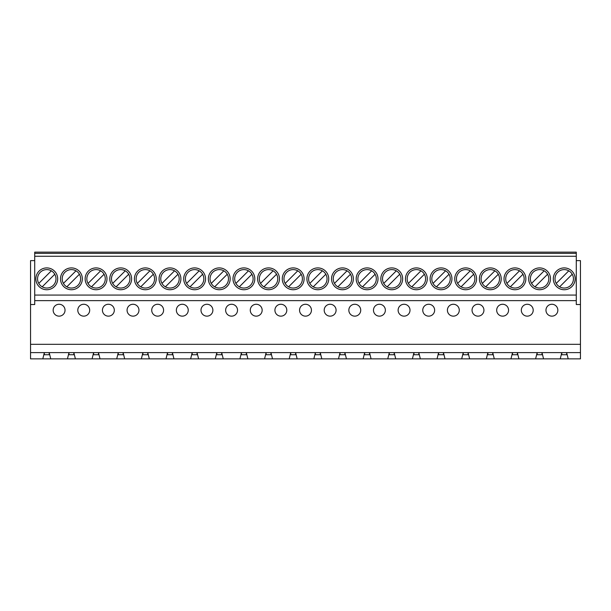 <?xml version="1.0" encoding="UTF-8"?>
<svg xmlns="http://www.w3.org/2000/svg" width="611" height="611" viewBox="0 0 611 611"><rect width="100%" height="100%" fill="white"/><g stroke="black" fill="none" stroke-linecap="round" stroke-linejoin="round"><path stroke-width="0.92" d="M133.015 304.263A5.942 5.942 0 0 0 127.073 310.205A5.942 5.942 0 0 0 133.015 316.147A5.942 5.942 0 0 0 138.957 310.205A5.942 5.942 0 0 0 133.015 304.263M157.653 304.263A5.942 5.942 0 0 0 151.719 310.205A5.942 5.942 0 0 0 157.653 316.147A5.942 5.942 0 0 0 163.595 310.205A5.942 5.942 0 0 0 157.653 304.263M182.299 304.263A5.942 5.942 0 0 0 176.358 310.205A5.942 5.942 0 0 0 182.299 316.147A5.942 5.942 0 0 0 188.241 310.205A5.942 5.942 0 0 0 182.299 304.263M206.938 304.263A5.942 5.942 0 0 0 200.996 310.205A5.942 5.942 0 0 0 206.938 316.147A5.942 5.942 0 0 0 212.88 310.205A5.942 5.942 0 0 0 206.938 304.263M231.577 304.263A5.942 5.942 0 0 0 225.635 310.205A5.942 5.942 0 0 0 231.577 316.147A5.942 5.942 0 0 0 237.519 310.205A5.942 5.942 0 0 0 231.577 304.263M256.215 304.263A5.942 5.942 0 0 0 250.281 310.205A5.942 5.942 0 0 0 256.215 316.147A5.942 5.942 0 0 0 262.157 310.205A5.942 5.942 0 0 0 256.215 304.263M280.861 304.263A5.942 5.942 0 0 0 274.919 310.205A5.942 5.942 0 0 0 280.861 316.147A5.942 5.942 0 0 0 286.803 310.205A5.942 5.942 0 0 0 280.861 304.263M305.5 304.263A5.942 5.942 0 0 0 299.558 310.205A5.942 5.942 0 0 0 305.5 316.147A5.942 5.942 0 0 0 311.442 310.205A5.942 5.942 0 0 0 305.5 304.263M330.139 304.263A5.942 5.942 0 0 0 324.197 310.205A5.942 5.942 0 0 0 330.139 316.147A5.942 5.942 0 0 0 336.081 310.205A5.942 5.942 0 0 0 330.139 304.263M354.785 304.263A5.942 5.942 0 0 0 348.843 310.205A5.942 5.942 0 0 0 354.785 316.147A5.942 5.942 0 0 0 360.719 310.205A5.942 5.942 0 0 0 354.785 304.263M379.423 304.263A5.942 5.942 0 0 0 373.481 310.205A5.942 5.942 0 0 0 379.423 316.147A5.942 5.942 0 0 0 385.365 310.205A5.942 5.942 0 0 0 379.423 304.263M404.062 304.263A5.942 5.942 0 0 0 398.12 310.205A5.942 5.942 0 0 0 404.062 316.147A5.942 5.942 0 0 0 410.004 310.205A5.942 5.942 0 0 0 404.062 304.263M428.701 304.263A5.942 5.942 0 0 0 422.759 310.205A5.942 5.942 0 0 0 428.701 316.147A5.942 5.942 0 0 0 434.642 310.205A5.942 5.942 0 0 0 428.701 304.263M453.347 304.263A5.942 5.942 0 0 0 447.405 310.205A5.942 5.942 0 0 0 453.347 316.147A5.942 5.942 0 0 0 459.281 310.205A5.942 5.942 0 0 0 453.347 304.263M477.985 304.263A5.942 5.942 0 0 0 472.043 310.205A5.942 5.942 0 0 0 477.985 316.147A5.942 5.942 0 0 0 483.927 310.205A5.942 5.942 0 0 0 477.985 304.263M502.624 304.263A5.942 5.942 0 0 0 496.682 310.205A5.942 5.942 0 0 0 502.624 316.147A5.942 5.942 0 0 0 508.566 310.205A5.942 5.942 0 0 0 502.624 304.263M527.262 304.263A5.942 5.942 0 0 0 521.32 310.205A5.942 5.942 0 0 0 527.262 316.147A5.942 5.942 0 0 0 533.204 310.205A5.942 5.942 0 0 0 527.262 304.263M108.376 304.263A5.942 5.942 0 0 0 102.434 310.205A5.942 5.942 0 0 0 108.376 316.147A5.942 5.942 0 0 0 114.318 310.205A5.942 5.942 0 0 0 108.376 304.263M539.582 269.604A9.218 9.218 0 0 0 530.371 278.822A9.218 9.218 0 0 0 539.582 288.041A9.218 9.218 0 0 0 548.8 278.822A9.218 9.218 0 0 0 539.582 269.604M539.582 289.736A10.914 10.914 0 0 0 550.496 278.822A10.914 10.914 0 0 0 539.582 267.908A10.914 10.914 0 0 0 528.668 278.822A10.914 10.914 0 0 0 539.582 289.736M514.943 269.604A9.218 9.218 0 0 0 505.725 278.822A9.218 9.218 0 0 0 514.943 288.041A9.218 9.218 0 0 0 524.162 278.822A9.218 9.218 0 0 0 514.943 269.604M514.943 289.736A10.914 10.914 0 0 0 525.857 278.822A10.914 10.914 0 0 0 514.943 267.908A10.914 10.914 0 0 0 504.029 278.822A10.914 10.914 0 0 0 514.943 289.736M490.305 269.604A9.218 9.218 0 0 0 481.086 278.822A9.218 9.218 0 0 0 490.305 288.041A9.218 9.218 0 0 0 499.523 278.822A9.218 9.218 0 0 0 490.305 269.604M490.305 289.736A10.914 10.914 0 0 0 501.219 278.822A10.914 10.914 0 0 0 490.305 267.908A10.914 10.914 0 0 0 479.391 278.822A10.914 10.914 0 0 0 490.305 289.736M465.666 269.604A9.218 9.218 0 0 0 456.448 278.822A9.218 9.218 0 0 0 465.666 288.041A9.218 9.218 0 0 0 474.877 278.822A9.218 9.218 0 0 0 465.666 269.604M465.666 289.736A10.914 10.914 0 0 0 476.58 278.822A10.914 10.914 0 0 0 465.666 267.908A10.914 10.914 0 0 0 454.752 278.822A10.914 10.914 0 0 0 465.666 289.736M441.02 269.604A9.218 9.218 0 0 0 431.809 278.822A9.218 9.218 0 0 0 441.02 288.041A9.218 9.218 0 0 0 450.238 278.822A9.218 9.218 0 0 0 441.02 269.604M441.02 289.736A10.914 10.914 0 0 0 451.934 278.822A10.914 10.914 0 0 0 441.02 267.908A10.914 10.914 0 0 0 430.106 278.822A10.914 10.914 0 0 0 441.02 289.736M416.381 269.604A9.218 9.218 0 0 0 407.163 278.822A9.218 9.218 0 0 0 416.381 288.041A9.218 9.218 0 0 0 425.6 278.822A9.218 9.218 0 0 0 416.381 269.604M416.381 289.736A10.914 10.914 0 0 0 427.295 278.822A10.914 10.914 0 0 0 416.381 267.908A10.914 10.914 0 0 0 405.467 278.822A10.914 10.914 0 0 0 416.381 289.736M391.743 269.604A9.218 9.218 0 0 0 382.524 278.822A9.218 9.218 0 0 0 391.743 288.041A9.218 9.218 0 0 0 400.961 278.822A9.218 9.218 0 0 0 391.743 269.604M391.743 289.736A10.914 10.914 0 0 0 402.657 278.822A10.914 10.914 0 0 0 391.743 267.908A10.914 10.914 0 0 0 380.829 278.822A10.914 10.914 0 0 0 391.743 289.736M367.104 269.604A9.218 9.218 0 0 0 357.886 278.822A9.218 9.218 0 0 0 367.104 288.041A9.218 9.218 0 0 0 376.315 278.822A9.218 9.218 0 0 0 367.104 269.604M367.104 289.736A10.914 10.914 0 0 0 378.018 278.822A10.914 10.914 0 0 0 367.104 267.908A10.914 10.914 0 0 0 356.19 278.822A10.914 10.914 0 0 0 367.104 289.736M342.458 269.604A9.218 9.218 0 0 0 333.247 278.822A9.218 9.218 0 0 0 342.458 288.041A9.218 9.218 0 0 0 351.676 278.822A9.218 9.218 0 0 0 342.458 269.604M342.458 289.736A10.914 10.914 0 0 0 353.372 278.822A10.914 10.914 0 0 0 342.458 267.908A10.914 10.914 0 0 0 331.544 278.822A10.914 10.914 0 0 0 342.458 289.736M317.819 269.604A9.218 9.218 0 0 0 308.601 278.822A9.218 9.218 0 0 0 317.819 288.041A9.218 9.218 0 0 0 327.038 278.822A9.218 9.218 0 0 0 317.819 269.604M317.819 289.736A10.914 10.914 0 0 0 328.733 278.822A10.914 10.914 0 0 0 317.819 267.908A10.914 10.914 0 0 0 306.905 278.822A10.914 10.914 0 0 0 317.819 289.736M293.181 269.604A9.218 9.218 0 0 0 283.962 278.822A9.218 9.218 0 0 0 293.181 288.041A9.218 9.218 0 0 0 302.399 278.822A9.218 9.218 0 0 0 293.181 269.604M293.181 289.736A10.914 10.914 0 0 0 304.095 278.822A10.914 10.914 0 0 0 293.181 267.908A10.914 10.914 0 0 0 282.267 278.822A10.914 10.914 0 0 0 293.181 289.736M268.542 269.604A9.218 9.218 0 0 0 259.324 278.822A9.218 9.218 0 0 0 268.542 288.041A9.218 9.218 0 0 0 277.753 278.822A9.218 9.218 0 0 0 268.542 269.604M268.542 289.736A10.914 10.914 0 0 0 279.456 278.822A10.914 10.914 0 0 0 268.542 267.908A10.914 10.914 0 0 0 257.628 278.822A10.914 10.914 0 0 0 268.542 289.736M243.896 269.604A9.218 9.218 0 0 0 234.685 278.822A9.218 9.218 0 0 0 243.896 288.041A9.218 9.218 0 0 0 253.114 278.822A9.218 9.218 0 0 0 243.896 269.604M243.896 289.736A10.914 10.914 0 0 0 254.81 278.822A10.914 10.914 0 0 0 243.896 267.908A10.914 10.914 0 0 0 232.982 278.822A10.914 10.914 0 0 0 243.896 289.736M219.257 269.604A9.218 9.218 0 0 0 210.039 278.822A9.218 9.218 0 0 0 219.257 288.041A9.218 9.218 0 0 0 228.476 278.822A9.218 9.218 0 0 0 219.257 269.604M219.257 289.736A10.914 10.914 0 0 0 230.171 278.822A10.914 10.914 0 0 0 219.257 267.908A10.914 10.914 0 0 0 208.343 278.822A10.914 10.914 0 0 0 219.257 289.736M194.619 269.604A9.218 9.218 0 0 0 185.4 278.822A9.218 9.218 0 0 0 194.619 288.041A9.218 9.218 0 0 0 203.837 278.822A9.218 9.218 0 0 0 194.619 269.604M194.619 289.736A10.914 10.914 0 0 0 205.533 278.822A10.914 10.914 0 0 0 194.619 267.908A10.914 10.914 0 0 0 183.705 278.822A10.914 10.914 0 0 0 194.619 289.736M169.98 269.604A9.218 9.218 0 0 0 160.762 278.822A9.218 9.218 0 0 0 169.98 288.041A9.218 9.218 0 0 0 179.191 278.822A9.218 9.218 0 0 0 169.98 269.604M169.98 289.736A10.914 10.914 0 0 0 180.894 278.822A10.914 10.914 0 0 0 169.98 267.908A10.914 10.914 0 0 0 159.066 278.822A10.914 10.914 0 0 0 169.98 289.736M145.334 269.604A9.218 9.218 0 0 0 136.123 278.822A9.218 9.218 0 0 0 145.334 288.041A9.218 9.218 0 0 0 154.552 278.822A9.218 9.218 0 0 0 145.334 269.604M145.334 289.736A10.914 10.914 0 0 0 156.248 278.822A10.914 10.914 0 0 0 145.334 267.908A10.914 10.914 0 0 0 134.42 278.822A10.914 10.914 0 0 0 145.334 289.736M120.695 269.604A9.218 9.218 0 0 0 111.477 278.822A9.218 9.218 0 0 0 120.695 288.041A9.218 9.218 0 0 0 129.914 278.822A9.218 9.218 0 0 0 120.695 269.604M120.695 289.736A10.914 10.914 0 0 0 131.609 278.822A10.914 10.914 0 0 0 120.695 267.908A10.914 10.914 0 0 0 109.781 278.822A10.914 10.914 0 0 0 120.695 289.736M96.057 269.604A9.218 9.218 0 0 0 86.838 278.822A9.218 9.218 0 0 0 96.057 288.041A9.218 9.218 0 0 0 105.275 278.822A9.218 9.218 0 0 0 96.057 269.604M96.057 289.736A10.914 10.914 0 0 0 106.971 278.822A10.914 10.914 0 0 0 96.057 267.908A10.914 10.914 0 0 0 85.143 278.822A10.914 10.914 0 0 0 96.057 289.736M83.738 304.263A5.942 5.942 0 0 0 77.796 310.205A5.942 5.942 0 0 0 83.738 316.147A5.942 5.942 0 0 0 89.68 310.205A5.942 5.942 0 0 0 83.738 304.263M71.418 269.604A9.218 9.218 0 0 0 62.2 278.822A9.218 9.218 0 0 0 71.418 288.041A9.218 9.218 0 0 0 80.629 278.822A9.218 9.218 0 0 0 71.418 269.604M71.418 289.736A10.914 10.914 0 0 0 82.332 278.822A10.914 10.914 0 0 0 71.418 267.908A10.914 10.914 0 0 0 60.504 278.822A10.914 10.914 0 0 0 71.418 289.736M551.909 304.263A5.942 5.942 0 0 0 545.967 310.205A5.942 5.942 0 0 0 551.909 316.147A5.942 5.942 0 0 0 557.843 310.205A5.942 5.942 0 0 0 551.909 304.263M59.091 304.263A5.942 5.942 0 0 0 53.157 310.205A5.942 5.942 0 0 0 59.091 316.147A5.942 5.942 0 0 0 65.033 310.205A5.942 5.942 0 0 0 59.091 304.263M564.228 269.604A9.218 9.218 0 0 0 555.009 278.822A9.218 9.218 0 0 0 564.228 288.041A9.218 9.218 0 0 0 573.439 278.822A9.218 9.218 0 0 0 564.228 269.604M564.228 289.736A10.914 10.914 0 0 0 575.142 278.822A10.914 10.914 0 0 0 564.228 267.908A10.914 10.914 0 0 0 553.314 278.822A10.914 10.914 0 0 0 564.228 289.736M46.772 269.604A9.218 9.218 0 0 0 37.561 278.822A9.218 9.218 0 0 0 46.772 288.041A9.218 9.218 0 0 0 55.991 278.822A9.218 9.218 0 0 0 46.772 269.604M46.772 289.736A10.914 10.914 0 0 0 57.686 278.822A10.914 10.914 0 0 0 46.772 267.908A10.914 10.914 0 0 0 35.858 278.822A10.914 10.914 0 0 0 46.772 289.736M116.716 358.856L100.036 358.856L98.478 352.6L73.839 352.6L75.39 358.856L92.078 358.856L93.628 352.6L93.628 354.731L98.478 354.731L98.478 352.6L118.274 352.6L116.716 358.856L124.675 358.856L123.124 352.6L118.274 352.6L118.274 354.731L123.124 354.731L123.124 352.6L142.913 352.6L141.362 358.856L124.675 358.856M167.551 352.6L147.763 352.6L149.313 358.856L166.001 358.856L167.551 352.6L172.401 352.6L173.952 358.856L190.64 358.856L192.19 352.6L172.401 352.6L172.401 354.731L167.551 354.731L167.551 352.6M216.836 352.6L197.04 352.6L198.598 358.856L215.278 358.856L216.836 352.6L221.686 352.6L223.236 358.856L239.924 358.856L241.475 352.6L221.686 352.6L221.686 354.731L216.836 354.731L216.836 352.6M266.113 352.6L246.325 352.6L247.875 358.856L264.563 358.856L266.113 352.6L270.963 352.6L272.514 358.856L289.202 358.856L290.752 352.6L270.963 352.6L270.963 354.731L266.113 354.731L266.113 352.6M315.398 352.6L295.602 352.6L297.16 358.856L313.84 358.856L315.398 352.6L320.248 352.6L321.798 358.856L338.486 358.856L340.037 352.6L320.248 352.6L320.248 354.731L315.398 354.731L315.398 352.6M364.675 352.6L344.887 352.6L346.437 358.856L363.125 358.856L364.675 352.6L369.525 352.6L371.076 358.856L387.764 358.856L389.314 352.6L369.525 352.6L369.525 354.731L364.675 354.731L364.675 352.6M413.96 352.6L394.164 352.6L395.722 358.856L412.402 358.856L413.96 352.6L418.81 352.6L420.36 358.856L437.048 358.856L438.599 352.6L418.81 352.6L418.81 354.731L413.96 354.731L413.96 352.6M463.237 352.6L443.449 352.6L444.999 358.856L461.687 358.856L463.237 352.6L468.087 352.6L469.638 358.856L486.325 358.856L487.876 352.6L468.087 352.6L468.087 354.731L463.237 354.731L463.237 352.6M512.522 352.6L492.726 352.6L494.284 358.856L510.964 358.856L512.522 352.6L517.372 352.6L518.922 358.856L535.61 358.856L537.161 352.6L517.372 352.6L517.372 354.731L512.522 354.731L512.522 352.6M535.015 286.826L547.586 274.247M510.368 286.826L522.947 274.247M485.73 286.826L498.309 274.247M461.091 286.826L473.662 274.247M436.453 286.826L449.024 274.247M411.806 286.826L424.385 274.247M387.168 286.826L399.747 274.247M362.529 286.826L375.101 274.247M337.891 286.826L350.462 274.247M313.244 286.826L325.823 274.247M288.606 286.826L301.185 274.247M263.967 286.826L276.539 274.247M239.329 286.826L251.9 274.247M214.682 286.826L227.261 274.247M190.044 286.826L202.623 274.247M165.405 286.826L177.977 274.247M140.767 286.826L153.338 274.247M116.121 286.826L128.7 274.247M91.482 286.826L104.061 274.247M30.55 352.6L30.55 358.856L42.801 358.856L44.351 352.6L44.351 354.731L49.201 354.731L49.201 352.6L68.99 352.6L68.99 354.731L73.839 354.731L73.839 352.6L68.99 352.6L67.439 358.856L50.751 358.856L49.201 352.6L30.55 352.6L30.55 304.53L34.72 304.53L34.72 252.144L576.28 252.144L576.28 253.359L34.72 253.359M66.843 286.826L79.415 274.247M561.799 352.6L542.01 352.6L543.561 358.856L560.249 358.856L561.799 352.6L566.649 352.6L568.199 358.856L580.45 358.856L580.45 352.6L566.649 352.6L566.649 354.731L561.799 354.731L561.799 352.6M559.653 286.826L572.224 274.247M42.205 286.826L54.776 274.247A9.218 9.218 0 0 0 51.347 270.818L38.776 283.397M576.28 253.359L576.28 256.269L34.72 256.269M576.28 256.269L576.28 295.075L34.72 295.075M576.28 295.075L576.28 300.65L34.72 300.65M576.28 260.63L580.45 260.63L580.45 344.306L30.55 344.306M580.45 304.53L576.28 304.53L576.28 300.65M147.763 352.6L142.913 352.6L142.913 354.731L147.763 354.731L147.763 352.6M197.04 352.6L192.19 352.6L192.19 354.731L197.04 354.731L197.04 352.6M246.325 352.6L241.475 352.6L241.475 354.731L246.325 354.731L246.325 352.6M295.602 352.6L290.752 352.6L290.752 354.731L295.602 354.731L295.602 352.6M344.887 352.6L340.037 352.6L340.037 354.731L344.887 354.731L344.887 352.6M394.164 352.6L389.314 352.6L389.314 354.731L394.164 354.731L394.164 352.6M443.449 352.6L438.599 352.6L438.599 354.731L443.449 354.731L443.449 352.6M492.726 352.6L487.876 352.6L487.876 354.731L492.726 354.731L492.726 352.6M542.01 352.6L537.161 352.6L537.161 354.731L542.01 354.731L542.01 352.6M580.45 344.306L580.45 352.6M92.078 358.856L100.036 358.856M67.439 358.856L75.39 358.856M42.801 358.856L50.751 358.856M560.249 358.856L568.199 358.856M535.61 358.856L543.561 358.856M510.964 358.856L518.922 358.856M486.325 358.856L494.284 358.856M461.687 358.856L469.638 358.856M437.048 358.856L444.999 358.856M412.402 358.856L420.36 358.856M387.764 358.856L395.722 358.856M363.125 358.856L371.076 358.856M338.486 358.856L346.437 358.856M313.84 358.856L321.798 358.856M289.202 358.856L297.16 358.856M264.563 358.856L272.514 358.856M239.924 358.856L247.875 358.856M215.278 358.856L223.236 358.856M190.64 358.856L198.598 358.856M166.001 358.856L173.952 358.856M141.362 358.856L149.313 358.856M568.795 270.818L556.224 283.397M30.55 304.53L30.55 260.63L34.72 260.63M75.985 270.818L63.414 283.397M100.632 270.818L88.053 283.397M544.157 270.818L531.585 283.397M519.518 270.818L506.939 283.397M494.879 270.818L482.3 283.397M470.233 270.818L457.662 283.397M445.595 270.818L433.023 283.397M420.956 270.818L408.377 283.397M396.318 270.818L383.739 283.397M371.671 270.818L359.1 283.397M347.033 270.818L334.461 283.397M322.394 270.818L309.815 283.397M297.756 270.818L285.177 283.397M273.109 270.818L260.538 283.397M248.471 270.818L235.899 283.397M223.832 270.818L211.253 283.397M199.194 270.818L186.615 283.397M174.547 270.818L161.976 283.397M149.909 270.818L137.338 283.397M125.27 270.818L112.691 283.397"/></g></svg>

